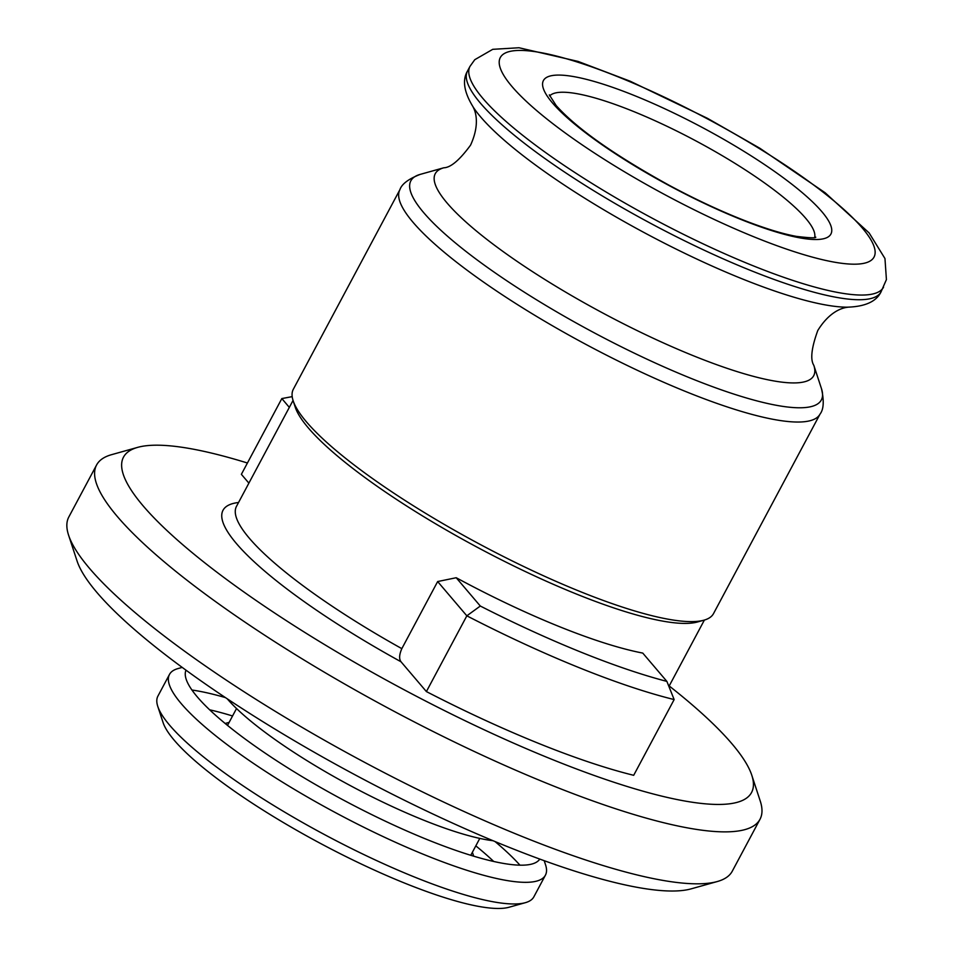 <?xml version="1.0" encoding="UTF-8"?>
<svg xmlns="http://www.w3.org/2000/svg" width="955" height="955" viewBox="0 0 955 955"><rect width="100%" height="100%" fill="white"/><g stroke="black" fill="none" stroke-linecap="round" stroke-linejoin="round"><path stroke-width="1.43" d="M820.07 414.04A238.165 48.86 28.1 0 1 637.618 370.421A238.165 48.86 28.1 0 1 413.049 222.312A238.165 48.86 28.1 0 1 399.894 189.687L293.316 389.27A238.165 48.86 28.1 0 0 293.161 400.79L295.274 407.248A233.151 47.834 28.1 0 0 308.31 427.9A233.151 47.834 28.1 0 0 506.389 562.328A233.151 47.834 28.1 0 0 697.472 621.991L704.002 620.165A238.165 48.86 28.1 0 0 713.504 613.623L820.07 414.04C823.723 409.361 824.201 400.909 821.491 388.709A232.65 47.726 28.1 0 1 664.537 367.15A232.65 47.726 28.1 0 1 423.722 212.679A232.65 47.726 28.1 0 1 420.152 174.407L443.812 167.782A214.493 44.002 28.1 0 0 447.119 203.057A214.493 44.002 28.1 0 0 669.121 345.471A214.493 44.002 28.1 0 0 813.827 365.347L821.491 388.709M426.396 691.575L466.84 615.82L437.653 581.547L401.828 648.648C399.226 654.617 398.951 658.998 401.005 661.767L426.396 691.575A313.371 64.295 28.1 0 0 633.69 775.305L674.146 699.561L666.877 681.393L642.763 653.089A233.151 47.834 28.1 0 1 456.204 577.727L480.305 606.031A300.837 61.717 28.1 0 0 666.877 681.393M437.653 581.547L456.204 577.727M293.161 400.79A238.165 48.86 28.1 0 0 306.471 421.895A238.165 48.86 28.1 0 0 508.812 559.224A238.165 48.86 28.1 0 0 704.002 620.165M247.429 463.008A355.988 73.034 28.1 0 0 137.699 447.358A355.988 73.034 28.1 0 0 143.166 505.911A355.988 73.034 28.1 0 0 511.629 742.274A355.988 73.034 28.1 0 0 751.8 775.269A355.988 73.034 28.1 0 0 731.9 743.718A355.988 73.034 28.1 0 0 669.192 685.953M137.699 447.358L111.556 454.676A376.043 77.152 28.1 0 0 96.574 465.013A376.043 77.152 28.1 0 0 117.346 516.536A376.043 77.152 28.1 0 0 471.937 750.379A376.043 77.152 28.1 0 0 760.013 819.259A376.043 77.152 28.1 0 0 760.252 801.054L751.8 775.269M96.574 465.013L68.832 516.953A376.043 77.152 28.1 0 0 68.581 535.158A376.043 77.152 28.1 0 0 89.603 568.476A376.043 77.152 28.1 0 0 409.086 785.297A376.043 77.152 28.1 0 0 717.289 881.537A376.043 77.152 28.1 0 0 732.27 871.199L760.013 819.259M68.581 535.158L77.045 560.943A355.988 73.034 28.1 0 0 96.944 592.494A355.988 73.034 28.1 0 0 399.381 797.747A355.988 73.034 28.1 0 0 691.145 888.854L717.289 881.537M292.194 396.635L281.832 398.569L241.376 474.325L248.885 483.135M480.305 606.031L466.84 615.82A313.371 64.295 28.1 0 0 674.146 699.561M281.832 398.569L289.329 407.379M236.53 708.526L227.732 725.012A137.878 28.292 28.1 0 0 227.541 725.406M493.687 861.458A200.562 41.149 28.1 0 0 475.817 845.867M232.554 715.975A200.562 41.149 28.1 0 0 209.646 709.804M182.202 667.402L177.964 668.584A213.096 43.715 28.1 0 0 171.052 672.296A213.096 43.715 28.1 0 0 169.477 674.445L157.921 696.088A213.096 43.715 28.1 0 0 157.778 706.402A213.096 43.715 28.1 0 0 325.297 835.016A213.096 43.715 28.1 0 0 525.369 902.678A213.096 43.715 28.1 0 0 532.281 898.965A213.096 43.715 28.1 0 0 533.869 896.817L545.424 875.174A213.096 43.715 28.1 0 0 545.568 864.86L544.195 860.682M519.95 865.17A213.096 43.715 28.1 0 0 495.06 841.57M225.416 697.592A213.096 43.715 28.1 0 0 191.967 690.035M169.477 674.445A213.096 43.715 28.1 0 0 331.194 810.329A213.096 43.715 28.1 0 0 543.837 877.323A213.096 43.715 28.1 0 0 545.424 875.174M185.998 670.171A200.562 41.149 28.1 0 0 340.064 798.261A200.562 41.149 28.1 0 0 538.656 860.467A200.562 41.149 28.1 0 0 539.778 859.082M157.778 706.402L163.066 722.517A200.562 41.149 28.1 0 0 320.737 843.575A200.562 41.149 28.1 0 0 509.039 907.25L525.369 902.678M470.767 855.286A137.878 28.292 28.1 0 0 470.982 854.904L479.792 838.418M227.242 698.809A170.479 34.977 28.1 0 0 351.38 786.18A170.479 34.977 28.1 0 0 493.043 840.722M881.035 291.872A234.405 48.084 28.1 0 1 701.471 248.933A234.405 48.084 28.1 0 1 480.437 103.164A234.405 48.084 28.1 0 1 467.496 71.052C462.017 80.387 464.094 92.659 473.716 107.891A226.908 46.556 28.1 0 0 480.64 116.904A226.908 46.556 28.1 0 0 657.446 239.61A226.908 46.556 28.1 0 0 846.966 307.188C864.979 306.71 876.332 301.601 881.035 291.872L886.419 279.576L884.963 258.53L869.11 232.913L825.156 192.767L759.941 148.311L707.416 118.301L630.181 81.211L578.038 61.407L518.983 47.75L492.744 49.326L474.766 59.699L469.991 66.373A234.405 48.084 28.1 0 0 482.944 98.484A234.405 48.084 28.1 0 0 703.966 244.253A234.405 48.084 28.1 0 0 883.53 287.192M293.042 400.432L236.494 506.341A233.151 47.834 28.1 0 0 249.374 538.286A233.151 47.834 28.1 0 0 401.828 648.648M511.999 86.547A211.843 43.464 28.1 0 0 755.393 237.425A211.843 43.464 28.1 0 0 862.329 228.054A211.843 43.464 28.1 0 0 618.936 77.188A211.843 43.464 28.1 0 0 511.999 86.547M552.42 102.877A162.959 33.437 28.1 0 0 739.648 218.934A162.959 33.437 28.1 0 0 821.909 211.724A162.959 33.437 28.1 0 0 634.681 95.667A162.959 33.437 28.1 0 0 552.42 102.877M814.663 237.425A150.413 30.858 28.1 0 0 805.769 218.361A150.413 30.858 28.1 0 0 667.45 126.502A150.413 30.858 28.1 0 0 549.662 95.93M238.547 502.497A243.179 49.887 28.1 0 0 236.458 543.598A243.179 49.887 28.1 0 0 401.005 661.767M847.897 307.164C849.019 307.486 832.688 306.304 817.778 330.514C811.452 347.942 810.138 359.558 813.827 365.347M473.214 107.103C472.319 106.351 482.394 119.256 470.576 145.124C459.606 160.082 450.688 167.626 443.812 167.782M668.918 686.478L704.384 620.058M815.761 237.115C816.131 238.225 809.685 237.986 796.398 236.374C783.41 234.023 767.068 229.093 747.359 221.596C722.529 212.046 696.446 199.929 669.109 185.258C614.351 155.068 576.713 128.507 556.192 105.575L549.304 94.832M467.496 71.052L469.991 66.373M399.894 189.687C401.745 184.04 408.501 178.955 420.152 174.407M229.14 722.374L225.177 723.484M472.403 852.266L473.68 856.169"/></g></svg>
